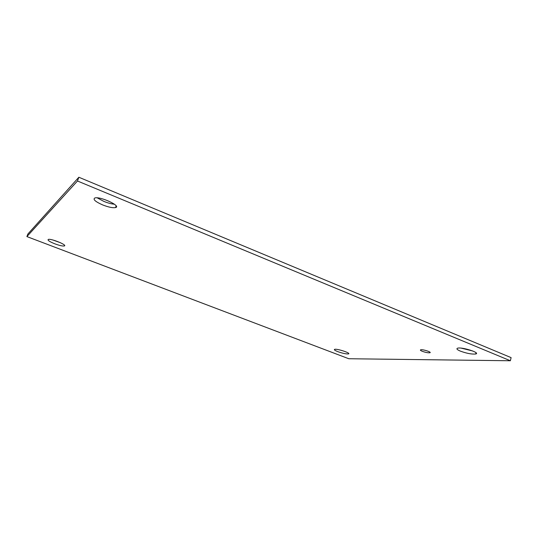 <?xml version="1.0" encoding="UTF-8"?>
<svg xmlns="http://www.w3.org/2000/svg" width="538" height="538" viewBox="0 0 538 538"><rect width="100%" height="100%" fill="white"/><g stroke="black" fill="none" stroke-linecap="round" stroke-linejoin="round"><path stroke-width="0.81" d="M422.303 351.294C420.534 350.554 419.996 350.056 420.682 349.794C422.666 349.128 432.283 352.255 429.835 352.767C428.033 352.941 425.524 352.451 422.303 351.294M53.094 240.062L60.471 242.732M54.923 243.849C49.536 241.663 47.317 240.19 48.279 239.43C51.063 238.334 67.875 245.241 64.284 245.967C62.596 246.222 59.476 245.516 54.923 243.849M337.817 351.65C334.865 350.48 333.809 349.707 334.649 349.344C337.064 348.476 351.563 353.291 348.429 353.91C346.163 354.091 342.625 353.338 337.817 351.65M461.2 348.14L472.828 351.011M460.4 351.132C457.078 349.713 456.15 348.732 457.616 348.194C461.853 346.788 480.925 352.908 475.713 353.997C471.846 354.381 466.742 353.432 460.4 351.132M97.23 197.856L103.901 201.414C107.909 203.028 111.406 203.956 114.399 204.211M102.644 204.917C95.347 201.669 92.731 199.363 94.796 197.997C100.007 196.067 121.783 206.202 115.535 207.574C112.805 208.078 108.508 207.191 102.644 204.917M77.472 180.997L510.374 360.756L511.1 357.622L78.857 177.244L27.875 234.003L26.9 236.592L77.472 180.997L78.857 177.244M510.374 360.756L348.799 358.738L26.9 236.592M429.976 352.215L429.835 352.767M64.284 245.967L64.533 245.294M348.429 353.91L348.597 353.325M475.713 353.997L476.016 352.74M115.535 207.574L116.141 205.879"/></g></svg>
